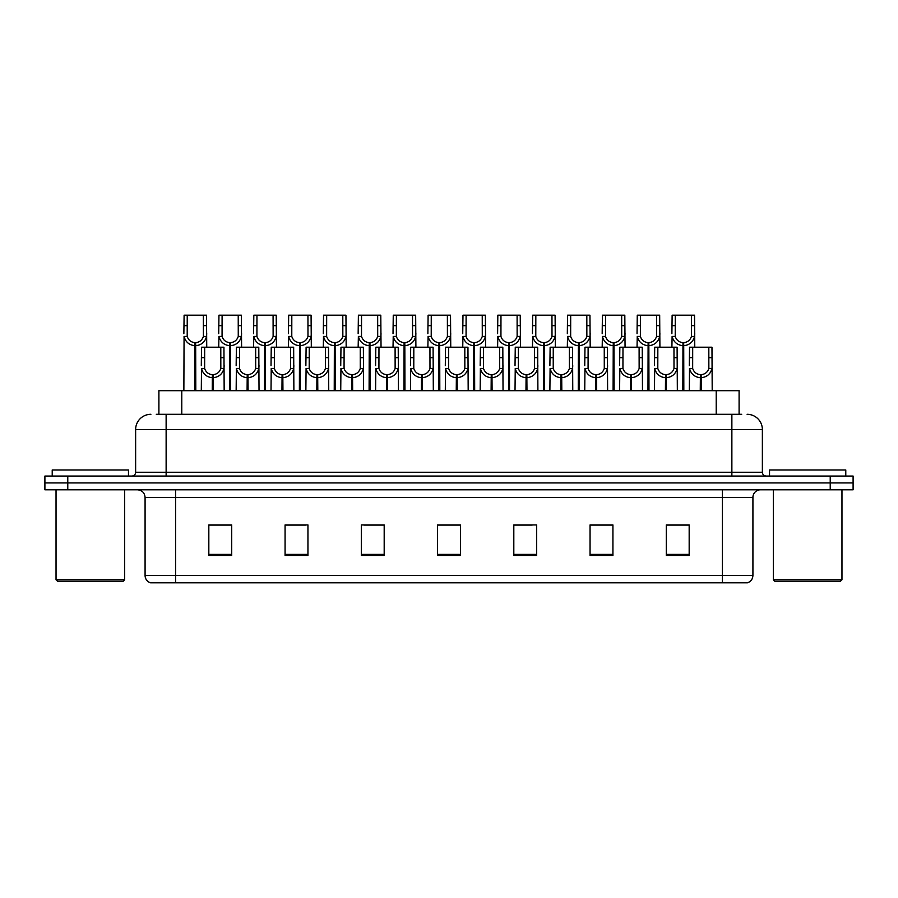 <?xml version="1.0" encoding="UTF-8"?>
<svg xmlns="http://www.w3.org/2000/svg" width="898" height="898" viewBox="0 0 898 898"><rect width="100%" height="100%" fill="white"/><g stroke="black" fill="none" stroke-linecap="round" stroke-linejoin="round"><path stroke-width="1.35" d="M158.901 414.304L158.901 390.675L739.099 390.675L739.099 414.304M752.917 575.495C752.704 579.143 750.874 581.59 747.428 582.813L722.419 582.813L722.419 575.495L752.917 575.495L752.917 497.413A7.622 7.622 0 0 1 760.539 489.792M722.419 582.813L150.572 582.813A7.622 7.622 0 0 1 145.083 575.495L145.083 497.413C144.634 492.789 142.097 490.241 137.461 489.792M67.777 476.063L853.1 476.063L853.1 482.933L44.9 482.933L44.9 489.792L67.777 489.792L67.777 482.933L44.9 482.933L44.9 476.063L67.777 476.063L67.777 482.933L853.1 482.933L853.1 489.792L67.777 489.792M689.17 555.435L689.17 524.937L666.294 524.937L666.294 555.435L689.17 555.435M612.93 555.435L612.93 524.937L590.053 524.937L590.053 555.435L612.93 555.435M536.678 555.435L536.678 524.937L513.813 524.937L513.813 555.435L536.678 555.435M231.706 555.435L231.706 524.937L208.83 524.937L208.83 555.435L231.706 555.435M307.947 555.435L307.947 524.937L285.07 524.937L285.07 555.435L307.947 555.435M384.187 555.435L384.187 524.937L361.322 524.937L361.322 555.435L384.187 555.435M460.438 555.435L460.438 524.937L437.562 524.937L437.562 555.435L460.438 555.435M708.219 582.813L189.781 582.813M607.89 525.094L601.907 525.094M590.469 525.094L612.93 525.094M666.294 525.094L689.047 525.094M677.608 525.094L671.625 525.094M381.313 525.094L375.319 525.094M363.881 525.094L384.187 525.094M285.07 525.094L305.601 525.094M294.162 525.094L288.168 524.937M224.444 525.094L218.45 524.937M513.813 525.094L532.188 525.094M520.75 525.094L514.756 525.094M451.032 525.094L445.038 525.094M460.438 525.094L437.562 525.094M231.706 525.094L208.83 525.094M156.645 414.304L741.703 414.304M156.297 414.304L166.13 414.304L166.13 429.558L135.632 429.558L135.632 472.258A3.817 3.817 0 0 1 131.815 476.063M150.886 414.304A15.244 15.244 0 0 0 135.632 429.558M747.114 414.304A15.244 15.244 0 0 1 762.368 429.558L762.368 472.258C762.57 474.548 763.839 475.817 766.185 476.063M212.231 390.675L212.366 374.668C208.448 374.253 205.878 372.187 204.632 368.449L204.665 347.212L223.939 347.212L224.163 390.675M212.231 377.71C206.551 377.07 202.97 373.983 201.5 368.449L201.298 390.675M201.298 365.722L201.522 347.212L204.665 347.212M213.095 390.675L213.095 374.668C217.013 374.253 219.595 372.187 220.829 368.449L220.796 347.212M213.095 374.668L213.23 390.675M212.366 374.668L212.366 390.675M224.163 365.722L223.961 368.449C222.491 373.983 218.91 377.07 213.23 377.71M194.799 390.675L194.933 342.643C191.016 342.239 188.445 340.162 187.199 336.424L187.233 315.187L206.506 315.187L206.742 347.212M194.799 345.685C189.119 345.045 185.538 341.958 184.068 336.424L183.866 390.675M183.866 333.697L184.101 315.187L187.233 315.187M195.663 390.675L195.663 342.643C199.581 342.239 202.162 340.162 203.408 336.424L203.363 315.187M195.663 342.643L195.798 390.675M194.933 342.643L194.933 390.675M206.742 333.697L206.529 336.424C205.058 341.958 201.489 345.045 195.798 345.685M123.127 581.287L57.562 581.287L56.035 579.76L124.654 579.76L123.127 581.287M56.035 489.792L56.035 579.76M124.654 489.792L124.654 579.76M128.47 476.063L128.47 469.968L52.219 469.968L52.219 476.063M840.438 581.287L774.873 581.287L773.346 579.76L841.965 579.76L840.438 581.287M773.346 489.792L773.346 579.76M841.965 489.792L841.965 579.76M845.781 476.063L845.781 469.968L769.53 469.968L769.53 476.063M247.096 390.675L247.219 374.668C243.313 374.253 240.731 372.187 239.485 368.449L239.519 347.212L258.792 347.212L259.028 390.675M247.096 377.71C241.405 377.07 237.835 373.983 236.365 368.449L236.152 390.675M236.152 365.722L236.387 347.212L239.519 347.212M247.96 390.675L247.96 374.668C251.867 374.253 254.448 372.187 255.694 368.449L255.661 347.212M247.96 374.668L248.084 390.675M247.219 374.668L247.219 390.675M259.028 365.722L258.815 368.449C257.344 373.983 253.775 377.07 248.084 377.71M281.95 390.675L282.084 374.668C278.167 374.253 275.596 372.187 274.35 368.449L274.384 347.212L293.657 347.212L293.882 390.675M281.95 377.71C276.27 377.07 272.689 373.983 271.218 368.449L271.016 390.675M271.016 365.722L271.241 347.212L274.384 347.212M282.814 390.675L282.814 374.668C286.731 374.253 289.313 372.187 290.548 368.449L290.514 347.212M282.814 374.668L282.949 390.675M282.084 374.668L282.084 390.675M293.882 365.722L293.68 368.449C292.209 373.983 288.628 377.07 282.949 377.71M316.814 390.675L316.938 374.668C313.032 374.253 310.45 372.187 309.204 368.449L309.249 347.212L328.511 347.212L328.747 390.675M316.814 377.71C311.123 377.07 307.554 373.983 306.083 368.449L305.87 390.675M305.87 365.722L306.106 347.212L309.249 347.212M317.679 390.675L317.679 374.668C321.585 374.253 324.167 372.187 325.413 368.449L325.379 347.212M317.679 374.668L317.813 390.675M316.938 374.668L316.938 390.675M328.747 365.722L328.533 368.449C327.074 373.983 323.493 377.07 317.813 377.71M351.668 390.675L351.803 374.668C347.885 374.253 345.315 372.187 344.069 368.449L344.102 347.212L363.376 347.212L363.6 390.675M351.668 377.71C345.988 377.07 342.407 373.983 340.937 368.449L340.735 390.675M340.735 365.722L340.971 347.212L344.102 347.212M352.532 390.675L352.532 374.668C356.45 374.253 359.032 372.187 360.266 368.449L360.233 347.212M352.532 374.668L352.667 390.675M351.803 374.668L351.803 390.675M363.6 365.722L363.398 368.449C361.928 373.983 358.347 377.07 352.667 377.71M229.663 390.675L229.798 342.643C225.881 342.239 223.299 340.162 222.064 336.424L222.098 315.187L241.36 315.187L241.596 347.212M229.663 345.685C223.984 345.045 220.403 341.958 218.932 336.424L218.719 347.212M218.719 333.697L218.955 315.187L222.098 315.187M230.528 390.675L230.528 342.643C234.445 342.239 237.016 340.162 238.262 336.424L238.228 315.187M230.528 342.643L230.663 390.675M229.798 342.643L229.798 390.675M241.596 333.697L241.394 336.424C239.923 341.958 236.342 345.045 230.663 345.685M264.517 390.675L264.652 342.643C260.746 342.239 258.164 340.162 256.918 336.424L256.951 315.187L276.225 315.187L276.461 347.212M264.517 345.685C258.837 345.045 255.257 341.958 253.786 336.424L253.584 347.212M253.584 333.697L253.82 315.187L256.951 315.187M265.381 390.675L265.381 342.643C269.299 342.239 271.881 340.162 273.127 336.424L273.082 315.187M265.381 342.643L265.516 390.675M264.652 342.643L264.652 390.675M276.461 333.697L276.247 336.424C274.777 341.958 271.207 345.045 265.516 345.685M299.382 390.675L299.517 342.643C295.599 342.239 293.017 340.162 291.783 336.424L291.816 315.187L311.078 315.187L311.314 347.212M299.382 345.685C293.702 345.045 290.121 341.958 288.651 336.424L288.438 347.212M288.438 333.697L288.673 315.187L291.816 315.187M300.246 390.675L300.246 342.643C304.164 342.239 306.734 340.162 307.98 336.424L307.947 315.187M300.246 342.643L300.381 390.675M299.517 342.643L299.517 390.675M311.314 333.697L311.112 336.424C309.642 341.958 306.061 345.045 300.381 345.685M334.236 390.675L334.37 342.643C330.464 342.239 327.882 340.162 326.636 336.424L326.67 315.187L345.943 315.187L346.179 347.212M334.236 345.685C328.556 345.045 324.975 341.958 323.505 336.424L323.302 347.212M323.302 333.697L323.538 315.187L326.67 315.187M335.1 390.675L335.1 342.643C339.017 342.239 341.599 340.162 342.845 336.424L342.8 315.187M335.1 342.643L335.235 390.675M334.37 342.643L334.37 390.675M346.179 333.697L345.966 336.424C344.495 341.958 340.926 345.045 335.235 345.685M386.533 390.675L386.668 374.668C382.75 374.253 380.168 372.187 378.922 368.449L378.967 347.212L398.229 347.212L398.465 390.675M386.533 377.71C380.842 377.07 377.272 373.983 375.802 368.449L375.589 390.675M375.589 365.722L375.824 347.212L378.967 347.212M387.397 390.675L387.397 374.668C391.304 374.253 393.885 372.187 395.131 368.449L395.098 347.212M387.397 374.668L387.532 390.675M386.668 374.668L386.668 390.675M398.465 365.722L398.252 368.449C396.793 373.983 393.212 377.07 387.532 377.71M421.387 390.675L421.521 374.668C417.604 374.253 415.033 372.187 413.787 368.449L413.821 347.212L433.094 347.212L433.319 390.675M421.387 377.71C415.707 377.07 412.126 373.983 410.655 368.449L410.453 390.675M410.453 365.722L410.689 347.212L413.821 347.212M422.251 390.675L422.251 374.668C426.168 374.253 428.75 372.187 429.985 368.449L429.951 347.212M422.251 374.668L422.386 390.675M421.521 374.668L421.521 390.675M433.319 365.722L433.117 368.449C431.646 373.983 428.065 377.07 422.386 377.71M456.251 390.675L456.386 374.668C452.469 374.253 449.887 372.187 448.641 368.449L448.686 347.212L467.948 347.212L468.184 390.675M456.251 377.71C450.56 377.07 446.991 373.983 445.52 368.449L445.307 390.675M445.307 365.722L445.543 347.212L448.686 347.212M457.116 390.675L457.116 374.668C461.022 374.253 463.604 372.187 464.85 368.449L464.816 347.212M457.116 374.668L457.25 390.675M456.386 374.668L456.386 390.675M468.184 365.722L467.981 368.449C466.511 373.983 462.93 377.07 457.25 377.71M491.105 390.675L491.24 374.668C487.322 374.253 484.752 372.187 483.506 368.449L483.539 347.212L502.813 347.212L503.037 390.675M491.105 377.71C485.425 377.07 481.844 373.983 480.374 368.449L480.172 390.675M480.172 365.722L480.408 347.212L483.539 347.212M491.969 390.675L491.969 374.668C495.887 374.253 498.469 372.187 499.703 368.449L499.67 347.212M491.969 374.668L492.104 390.675M491.24 374.668L491.24 390.675M503.037 365.722L502.835 368.449C501.365 373.983 497.784 377.07 492.104 377.71M369.1 390.675L369.235 342.643C365.318 342.239 362.736 340.162 361.501 336.424L361.535 315.187L380.797 315.187L381.033 347.212M369.1 345.685C363.421 345.045 359.84 341.958 358.369 336.424L358.156 347.212M358.156 333.697L358.392 315.187L361.535 315.187M369.965 390.675L369.965 342.643C373.882 342.239 376.453 340.162 377.699 336.424L377.665 315.187M369.965 342.643L370.099 390.675M369.235 342.643L369.235 390.675M381.033 333.697L380.831 336.424C379.36 341.958 375.779 345.045 370.099 345.685M403.954 390.675L404.089 342.643C400.182 342.239 397.601 340.162 396.355 336.424L396.388 315.187L415.662 315.187L415.897 347.212M403.954 345.685C398.274 345.045 394.693 341.958 393.223 336.424L393.021 347.212M393.021 333.697L393.257 315.187L396.388 315.187M404.818 390.675L404.818 342.643C408.736 342.239 411.318 340.162 412.564 336.424L412.519 315.187M404.818 342.643L404.953 390.675M404.089 342.643L404.089 390.675M415.897 333.697L415.684 336.424C414.214 341.958 410.644 345.045 404.953 345.685M438.819 390.675L438.954 342.643C435.036 342.239 432.454 340.162 431.22 336.424L431.253 315.187L450.515 315.187L450.751 347.212M438.819 345.685C433.139 345.045 429.558 341.958 428.088 336.424L427.875 347.212M427.875 333.697L428.11 315.187L431.253 315.187M439.683 390.675L439.683 342.643C443.601 342.239 446.171 340.162 447.417 336.424L447.384 315.187M439.683 342.643L439.818 390.675M438.954 342.643L438.954 390.675M450.751 333.697L450.549 336.424C449.079 341.958 445.498 345.045 439.818 345.685M473.673 390.675L473.807 342.643C469.901 342.239 467.319 340.162 466.073 336.424L466.107 315.187L485.38 315.187L485.616 347.212M473.673 345.685C467.993 345.045 464.412 341.958 462.941 336.424L462.739 347.212M462.739 333.697L462.975 315.187L466.107 315.187M474.537 390.675L474.537 342.643C478.454 342.239 481.036 340.162 482.282 336.424L482.237 315.187M474.537 342.643L474.672 390.675M473.807 342.643L473.807 390.675M485.616 333.697L485.403 336.424C483.932 341.958 480.363 345.045 474.672 345.685M525.97 390.675L526.105 374.668C522.187 374.253 519.605 372.187 518.359 368.449L518.404 347.212L537.666 347.212L537.902 390.675M525.97 377.71C520.279 377.07 516.709 373.983 515.239 368.449L515.025 390.675M515.025 365.722L515.261 347.212L518.404 347.212M526.834 390.675L526.834 374.668C530.74 374.253 533.322 372.187 534.568 368.449L534.534 347.212M526.834 374.668L526.969 390.675M526.105 374.668L526.105 390.675M537.902 365.722L537.7 368.449C536.229 373.983 532.649 377.07 526.969 377.71M560.823 390.675L560.958 374.668C557.041 374.253 554.47 372.187 553.224 368.449L553.258 347.212L572.531 347.212L572.767 390.675M560.823 377.71C555.144 377.07 551.563 373.983 550.092 368.449L549.89 390.675M549.89 365.722L550.126 347.212L553.258 347.212M561.688 390.675L561.688 374.668C565.605 374.253 568.187 372.187 569.422 368.449L569.388 347.212M561.688 374.668L561.822 390.675M560.958 374.668L560.958 390.675M572.767 365.722L572.554 368.449C571.083 373.983 567.502 377.07 561.822 377.71M595.688 390.675L595.823 374.668C591.905 374.253 589.324 372.187 588.078 368.449L588.123 347.212L607.385 347.212L607.62 390.675M595.688 377.71C589.997 377.07 586.428 373.983 584.957 368.449L584.744 390.675M584.744 365.722L584.98 347.212L588.123 347.212M596.553 390.675L596.553 374.668C600.459 374.253 603.041 372.187 604.287 368.449L604.253 347.212M596.553 374.668L596.687 390.675M595.823 374.668L595.823 390.675M607.62 365.722L607.418 368.449C605.948 373.983 602.367 377.07 596.687 377.71M630.542 390.675L630.677 374.668C626.759 374.253 624.189 372.187 622.943 368.449L622.976 347.212L642.25 347.212L642.485 390.675M630.542 377.71C624.862 377.07 621.281 373.983 619.811 368.449L619.609 390.675M619.609 365.722L619.845 347.212L622.976 347.212M631.406 390.675L631.406 374.668C635.324 374.253 637.906 372.187 639.14 368.449L639.107 347.212M631.406 374.668L631.541 390.675M630.677 374.668L630.677 390.675M642.485 365.722L642.272 368.449C640.802 373.983 637.221 377.07 631.541 377.71M665.407 390.675L665.541 374.668C661.624 374.253 659.042 372.187 657.796 368.449L657.841 347.212L677.103 347.212L677.339 390.675M665.407 377.71C659.716 377.07 656.146 373.983 654.676 368.449L654.462 390.675M654.462 365.722L654.698 347.212L657.841 347.212M666.271 390.675L666.271 374.668C670.177 374.253 672.759 372.187 674.005 368.449L673.971 347.212M666.271 374.668L666.406 390.675M665.541 374.668L665.541 390.675M677.339 365.722L677.137 368.449C675.666 373.983 672.086 377.07 666.406 377.71M700.26 390.675L700.395 374.668C696.478 374.253 693.907 372.187 692.661 368.449L692.695 347.212L711.968 347.212L712.204 390.675M700.26 377.71C694.581 377.07 691 373.983 689.529 368.449L689.327 390.675M689.327 365.722L689.563 347.212L692.695 347.212M701.125 390.675L701.125 374.668C705.042 374.253 707.624 372.187 708.859 368.449L708.825 347.212M701.125 374.668L701.259 390.675M700.395 374.668L700.395 390.675M712.204 365.722L711.991 368.449C710.52 373.983 706.939 377.07 701.259 377.71M508.537 390.675L508.672 342.643C504.755 342.239 502.173 340.162 500.938 336.424L500.972 315.187L520.234 315.187L520.47 347.212M508.537 345.685C502.858 345.045 499.277 341.958 497.806 336.424L497.604 347.212M497.604 333.697L497.829 315.187L500.972 315.187M509.402 390.675L509.402 342.643C513.319 342.239 515.89 340.162 517.136 336.424L517.102 315.187M509.402 342.643L509.536 390.675M508.672 342.643L508.672 390.675M520.47 333.697L520.268 336.424C518.797 341.958 515.216 345.045 509.536 345.685M543.391 390.675L543.526 342.643C539.619 342.239 537.038 340.162 535.792 336.424L535.825 315.187L555.099 315.187L555.334 347.212M543.391 345.685C537.711 345.045 534.13 341.958 532.66 336.424L532.458 347.212M532.458 333.697L532.694 315.187L535.825 315.187M544.255 390.675L544.255 342.643C548.173 342.239 550.755 340.162 552.001 336.424L551.956 315.187M544.255 342.643L544.39 390.675M543.526 342.643L543.526 390.675M555.334 333.697L555.121 336.424C553.651 341.958 550.081 345.045 544.39 345.685M578.256 390.675L578.391 342.643C574.473 342.239 571.891 340.162 570.657 336.424L570.69 315.187L589.952 315.187L590.188 347.212M578.256 345.685C572.576 345.045 568.995 341.958 567.525 336.424L567.323 347.212M567.323 333.697L567.547 315.187L570.69 315.187M579.12 390.675L579.12 342.643C583.038 342.239 585.608 340.162 586.854 336.424L586.821 315.187M579.12 342.643L579.255 390.675M578.391 342.643L578.391 390.675M590.188 333.697L589.986 336.424C588.516 341.958 584.935 345.045 579.255 345.685M613.11 390.675L613.244 342.643C609.338 342.239 606.756 340.162 605.51 336.424L605.544 315.187L624.817 315.187L625.053 347.212M613.11 345.685C607.43 345.045 603.849 341.958 602.39 336.424L602.176 347.212M602.176 333.697L602.412 315.187L605.544 315.187M613.974 390.675L613.974 342.643C617.891 342.239 620.473 340.162 621.719 336.424L621.674 315.187M613.974 342.643L614.109 390.675M613.244 342.643L613.244 390.675M625.053 333.697L624.84 336.424C623.369 341.958 619.8 345.045 614.109 345.685M647.974 390.675L648.109 342.643C644.192 342.239 641.61 340.162 640.375 336.424L640.409 315.187L659.671 315.187L659.907 347.212M647.974 345.685C642.295 345.045 638.714 341.958 637.243 336.424L637.041 347.212M637.041 333.697L637.266 315.187L640.409 315.187M648.839 390.675L648.839 342.643C652.756 342.239 655.327 340.162 656.573 336.424L656.539 315.187M648.839 342.643L648.973 390.675M648.109 342.643L648.109 390.675M659.907 333.697L659.704 336.424C658.234 341.958 654.653 345.045 648.973 345.685M682.828 390.675L682.963 342.643C679.056 342.239 676.475 340.162 675.229 336.424L675.262 315.187L694.536 315.187L694.771 347.212M682.828 345.685C677.148 345.045 673.567 341.958 672.108 336.424L671.895 347.212M671.895 333.697L672.131 315.187L675.262 315.187M683.704 390.675L683.704 342.643C687.61 342.239 690.192 340.162 691.438 336.424L691.393 315.187M683.704 342.643L683.827 390.675M682.963 342.643L682.963 390.675M694.771 333.697L694.558 336.424C693.088 341.958 689.518 345.045 683.827 345.685M181.778 414.304L181.778 390.675M716.222 414.304L716.222 390.675M722.419 489.792L722.419 497.413L145.083 497.413M752.917 497.413L722.419 497.413L722.419 575.495L175.581 575.495L175.581 582.813M145.083 575.495L175.581 575.495L175.581 489.792M830.223 489.792L830.223 476.063M460.438 554.38L437.562 554.38M384.187 554.38L361.322 554.38M307.947 554.38L285.07 554.38M231.706 554.38L208.83 554.38M536.678 554.38L513.813 554.38M612.93 554.38L590.053 554.38M689.17 554.38L666.294 554.38M166.13 476.063L166.13 472.258L762.368 472.258M135.632 472.258L166.13 472.258L166.13 429.558L731.87 429.558L731.87 476.063M762.368 429.558L731.87 429.558L731.87 414.304M204.665 357.673L201.522 357.673M204.632 368.449L201.5 368.449M223.961 368.449L220.829 368.449M223.939 357.673L220.796 357.673M187.233 325.648L184.101 325.648M187.199 336.424L184.068 336.424M206.529 336.424L203.408 336.424M206.506 325.648L203.363 325.648M239.519 357.673L236.387 357.673M239.485 368.449L236.365 368.449M258.815 368.449L255.694 368.449M258.792 357.673L255.661 357.673M274.384 357.673L271.241 357.673M274.35 368.449L271.218 368.449M293.68 368.449L290.548 368.449M293.657 357.673L290.514 357.673M309.249 357.673L306.106 357.673M309.204 368.449L306.083 368.449M328.533 368.449L325.413 368.449M328.511 357.673L325.379 357.673M344.102 357.673L340.971 357.673M344.069 368.449L340.937 368.449M363.398 368.449L360.266 368.449M363.376 357.673L360.233 357.673M222.098 325.648L218.955 325.648M222.064 336.424L218.932 336.424M241.394 336.424L238.262 336.424M241.36 325.648L238.228 325.648M256.951 325.648L253.82 325.648M256.918 336.424L253.786 336.424M276.247 336.424L273.127 336.424M276.225 325.648L273.082 325.648M291.816 325.648L288.673 325.648M291.783 336.424L288.651 336.424M311.112 336.424L307.98 336.424M311.078 325.648L307.947 325.648M326.67 325.648L323.538 325.648M326.636 336.424L323.505 336.424M345.966 336.424L342.845 336.424M345.943 325.648L342.8 325.648M378.967 357.673L375.824 357.673M378.922 368.449L375.802 368.449M398.252 368.449L395.131 368.449M398.229 357.673L395.098 357.673M413.821 357.673L410.689 357.673M413.787 368.449L410.655 368.449M433.117 368.449L429.985 368.449M433.094 357.673L429.951 357.673M448.686 357.673L445.543 357.673M448.641 368.449L445.52 368.449M467.981 368.449L464.85 368.449M467.948 357.673L464.816 357.673M483.539 357.673L480.408 357.673M483.506 368.449L480.374 368.449M502.835 368.449L499.703 368.449M502.813 357.673L499.67 357.673M361.535 325.648L358.392 325.648M361.501 336.424L358.369 336.424M380.831 336.424L377.699 336.424M380.797 325.648L377.665 325.648M396.388 325.648L393.257 325.648M396.355 336.424L393.223 336.424M415.684 336.424L412.564 336.424M415.662 325.648L412.519 325.648M431.253 325.648L428.11 325.648M431.22 336.424L428.088 336.424M450.549 336.424L447.417 336.424M450.515 325.648L447.384 325.648M466.107 325.648L462.975 325.648M466.073 336.424L462.941 336.424M485.403 336.424L482.282 336.424M485.38 325.648L482.237 325.648M518.404 357.673L515.261 357.673M518.359 368.449L515.239 368.449M537.7 368.449L534.568 368.449M537.666 357.673L534.534 357.673M553.258 357.673L550.126 357.673M553.224 368.449L550.092 368.449M572.554 368.449L569.422 368.449M572.531 357.673L569.388 357.673M588.123 357.673L584.98 357.673M588.078 368.449L584.957 368.449M607.418 368.449L604.287 368.449M607.385 357.673L604.253 357.673M622.976 357.673L619.845 357.673M622.943 368.449L619.811 368.449M642.272 368.449L639.14 368.449M642.25 357.673L639.107 357.673M657.841 357.673L654.698 357.673M657.796 368.449L654.676 368.449M677.137 368.449L674.005 368.449M677.103 357.673L673.971 357.673M692.695 357.673L689.563 357.673M692.661 368.449L689.529 368.449M711.991 368.449L708.859 368.449M711.968 357.673L708.825 357.673M500.972 325.648L497.829 325.648M500.938 336.424L497.806 336.424M520.268 336.424L517.136 336.424M520.234 325.648L517.102 325.648M535.825 325.648L532.694 325.648M535.792 336.424L532.66 336.424M555.121 336.424L552.001 336.424M555.099 325.648L551.956 325.648M570.69 325.648L567.547 325.648M570.657 336.424L567.525 336.424M589.986 336.424L586.854 336.424M589.952 325.648L586.821 325.648M605.544 325.648L602.412 325.648M605.51 336.424L602.39 336.424M624.84 336.424L621.719 336.424M624.817 325.648L621.674 325.648M640.409 325.648L637.266 325.648M640.375 336.424L637.243 336.424M659.704 336.424L656.573 336.424M659.671 325.648L656.539 325.648M675.262 325.648L672.131 325.648M675.229 336.424L672.108 336.424M694.558 336.424L691.438 336.424M694.536 325.648L691.393 325.648"/></g></svg>
